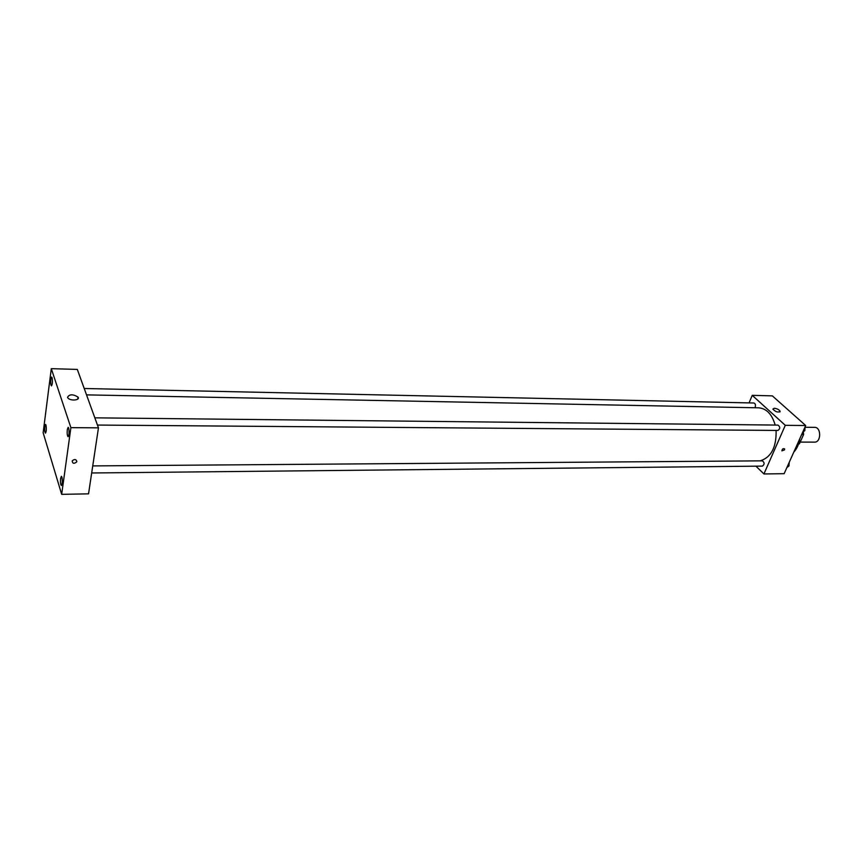 <?xml version="1.0" encoding="UTF-8"?>
<svg xmlns="http://www.w3.org/2000/svg" width="863" height="863" viewBox="0 0 863 863"><rect width="100%" height="100%" fill="white"/><g stroke="black" fill="none" stroke-linecap="round" stroke-linejoin="round"><path stroke-width="1.29" d="M800.195 442.093L814.564 442.126C821.296 442.514 821.382 427.056 814.65 427.358L805.114 427.271M801.695 434.488L803.604 434.499L803.324 431.77M803.604 434.499L799.451 443.765L798.458 444.272M798.631 443.765L799.451 443.765M799.785 438.738C798.955 444.272 796.959 448.717 793.82 452.072M749.062 402.902L752.234 395.34L772.331 395.858L805.697 425.535L784.143 473.679L763.928 473.96L755.934 466.171M760.217 460.853C771.209 457.379 776.506 447.239 776.107 430.421M775.179 425.06C772.018 414.251 766.527 408.512 758.685 407.821L86.527 394.876M752.234 395.34L785.287 425.319L763.928 473.96M97.443 425.06L777.93 430.443C780.303 428.684 780.325 426.894 777.984 425.092L94.833 417.832M91.683 472.978L762.407 466.106C764.672 464.337 764.65 462.579 762.331 460.842L92.74 465.912M84.218 388.501L753.831 402.999C755.33 403.496 755.794 404.812 755.244 406.969L754.737 407.746M785.287 425.319L805.697 425.535M774.294 408.242C777.229 408.663 779.181 409.688 780.13 411.338C778.124 412.73 775.708 411.985 772.87 409.127L774.294 408.242M784.521 449.871L781.91 450.874C782.212 448.933 783.108 448.264 784.596 448.868L784.521 449.871L781.91 450.874C782.212 448.933 783.108 448.264 784.596 448.868L784.521 449.871M77.314 369.418L98.458 427.843L88.544 493.841L61.672 494.337L43.15 432.784L51.295 368.663L77.314 369.418M51.295 368.663L70.895 427.649L61.672 494.337M70.895 427.649L98.458 427.843M76.829 461.403L76.656 461.942C73.981 463.992 72.503 463.636 72.222 460.885C74.445 458.933 75.976 459.105 76.829 461.403L76.656 461.942C73.97 463.992 72.492 463.636 72.222 460.874C74.445 458.933 75.976 459.105 76.829 461.403M67.519 397.314C69.396 394.1 72.891 394.013 77.994 397.056C80.626 400.41 69.935 401.219 67.778 397.811L67.519 397.314M68.673 428.048L68.155 427.336L67.303 429.526C66.98 433.442 67.249 435.837 68.101 436.7C69.169 435.038 69.364 432.158 68.673 428.048M52.039 377.616L51.607 377.023L50.82 379.224C50.529 382.881 50.755 385.103 51.489 385.89C52.481 384.251 52.665 381.5 52.039 377.616M45.966 425.092L45.523 424.434L44.8 426.484C44.52 430.108 44.747 432.331 45.48 433.129C46.397 431.576 46.57 428.9 45.966 425.092M61.92 477.142L61.392 476.354L60.615 478.382C60.302 482.266 60.561 484.65 61.402 485.545C62.406 483.97 62.578 481.166 61.92 477.142M804.952 427.207L804.845 430.637L802.698 432.234M803.421 430.626L804.845 430.637M804.877 429.418L805.05 426.991M789.106 462.59L788.998 465.966L786.927 467.476M787.585 465.988L788.998 465.966M789.041 464.769L789.235 462.309M779.85 411.996L780.13 411.338M77.702 399.116L77.994 397.056"/></g></svg>

